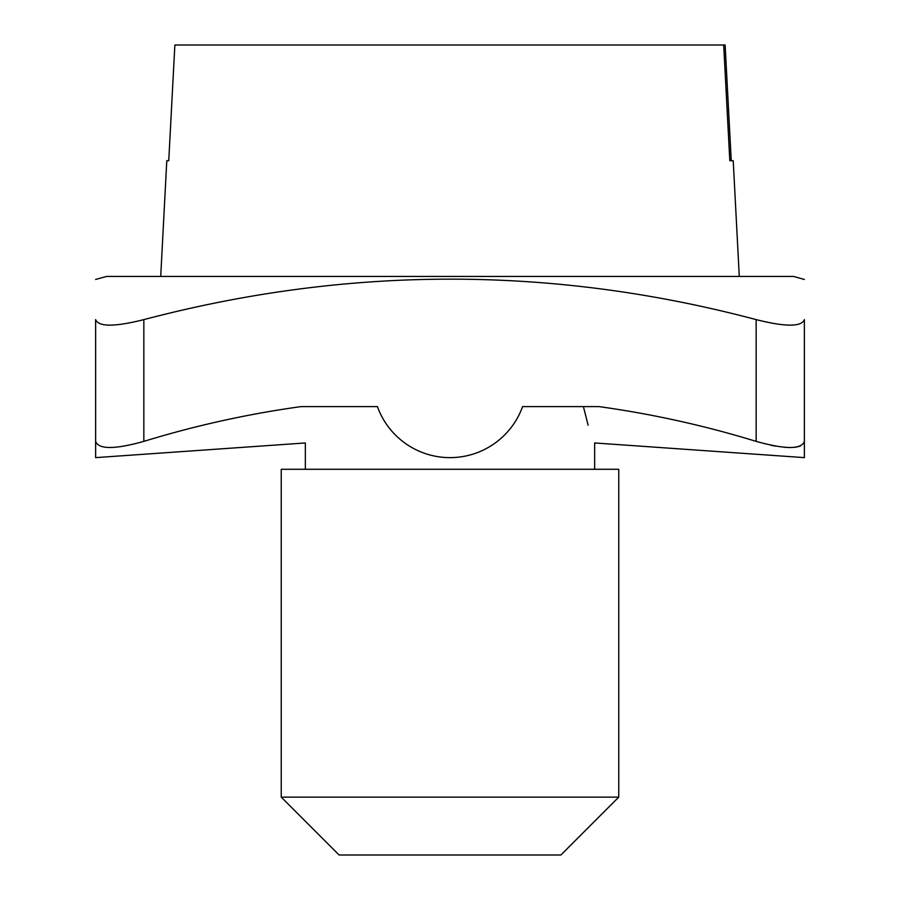 <?xml version="1.0" encoding="UTF-8"?>
<svg xmlns="http://www.w3.org/2000/svg" width="900" height="900" viewBox="0 0 900 900"><rect width="100%" height="100%" fill="white"/><g stroke="black" fill="none" stroke-linecap="round" stroke-linejoin="round"><path stroke-width="1.35" d="M560.891 855L339.109 855L281.25 797.141L618.75 797.141L560.891 855M618.75 797.141L618.75 469.282L281.25 469.282L281.25 797.141M95.625 279.461L106.56 276.424L793.44 276.424L804.375 279.461M804.375 319.613L804.375 319.624C801.484 326.97 785.419 326.97 756.169 319.613C552.859 265.669 348.75 265.669 143.831 319.624C114.626 326.97 98.561 326.97 95.625 319.613L95.625 319.714M594.641 469.282L594.641 442.957L804.375 457.627L804.375 441.382C801.472 449.516 785.408 449.516 756.158 441.382L756.158 319.624L756.799 319.793M756.225 441.405L756.158 441.382C704.7 425.599 652.309 414 598.995 406.609L522.585 406.609A77.141 77.141 0 0 1 377.415 406.609L301.005 406.609C247.691 414 195.3 425.599 143.843 441.382L143.843 319.635L144.585 319.41M804.375 441.394L804.375 319.646M522.585 406.609L598.995 406.609L583.414 406.609L588.105 425.194M583.414 406.609C597.262 454.106 597.262 454.106 583.414 406.609M770.749 445.196L775.631 446.13M784.44 447.3L790.256 447.57M795.217 447.3L800.258 446.141M377.415 406.609L316.586 406.609C302.738 454.106 302.738 454.106 316.586 406.609M95.625 319.635L95.625 457.627L305.359 442.957L305.359 469.282M143.843 441.382C114.638 449.516 98.561 449.516 95.625 441.382L95.625 319.646M160.718 276.424L166.781 160.718L168.75 160.718L174.87 45L725.13 45L731.25 160.718M739.283 276.424L733.219 160.718L729.81 160.718L723.69 45"/></g></svg>
